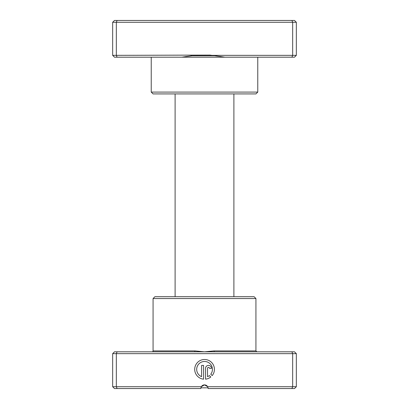 <?xml version="1.0" encoding="UTF-8"?>
<svg xmlns="http://www.w3.org/2000/svg" width="409" height="409" viewBox="0 0 409 409"><rect width="100%" height="100%" fill="white"/><g stroke="black" fill="none" stroke-linecap="round" stroke-linejoin="round"><path stroke-width="0.61" d="M209.996 55.082L211.898 55.348L292.67 55.348L292.67 22.285L112.659 22.285L112.659 55.348L209.996 55.082M291.908 57.188L292.67 55.348L296.341 55.348L294.506 57.188L224.955 57.188L211.898 55.348M257.767 92.086L255.932 93.922L153.068 93.922L151.233 92.086L257.767 92.086L257.767 57.188M224.955 57.188L114.494 57.188L112.659 55.348M151.233 92.086L151.233 57.188M296.341 55.348L296.341 22.285L292.67 22.285L291.908 20.45L294.506 20.45L296.341 22.285M117.092 57.188L116.33 55.348L116.33 22.285L117.092 20.45L291.908 20.45M112.659 22.285L114.494 20.45L117.092 20.45M194.791 55.348L181.734 57.188M208.099 387.819L200.901 387.819M233.892 296.709L233.892 93.922M175.108 296.709L175.108 93.922M194.735 351.812L294.506 351.812L296.341 353.652L112.659 353.652L114.494 351.812L194.735 351.812L194.909 350.896L204.5 351.812L214.091 350.896L255.932 350.896L256.852 351.812M153.068 298.544L255.932 298.544L254.096 296.709L154.904 296.709L153.068 298.544L153.068 350.896A0.92 0.92 0 0 1 152.148 351.812M210.788 374.189A7.889 7.889 0 0 0 204.561 361.469A7.889 7.889 0 0 0 201.601 376.663L201.601 365.411L203.575 365.411L203.575 379.163A9.857 9.857 0 0 1 194.715 368.862A9.857 9.857 0 0 1 213.467 365.13A9.857 9.857 0 0 1 212.194 375.595L210.788 374.189M205.543 368.371A2.955 2.955 0 0 1 208.503 365.411A2.955 2.955 0 0 1 211.458 368.371L209.49 368.371A0.987 0.987 0 0 0 208.503 367.384A0.987 0.987 0 0 0 207.516 368.371L207.516 376.663A7.889 7.889 0 0 0 209.393 375.585L210.799 376.986A9.857 9.857 0 0 1 205.543 379.163L205.543 368.371M117.092 351.812L116.33 353.652L116.33 386.715L201.32 386.715L204.5 384.874L207.68 386.715L296.341 386.715L296.341 353.652M255.932 298.544L255.932 350.896M112.659 353.652L112.659 386.715L116.33 386.715L117.092 388.55L200.824 388.55L201.32 386.715A3.676 3.676 0 0 1 207.68 386.715L208.176 388.55L291.908 388.55L292.67 386.715L292.67 353.652L291.908 351.812M296.341 386.715L294.506 388.55L291.908 388.55M117.092 388.55L114.494 388.55L112.659 386.715M201.039 387.323L201.294 386.756M214.265 351.812L214.091 350.896M190.906 55.731L215.783 55.731M153.068 350.896L194.909 350.896"/></g></svg>
